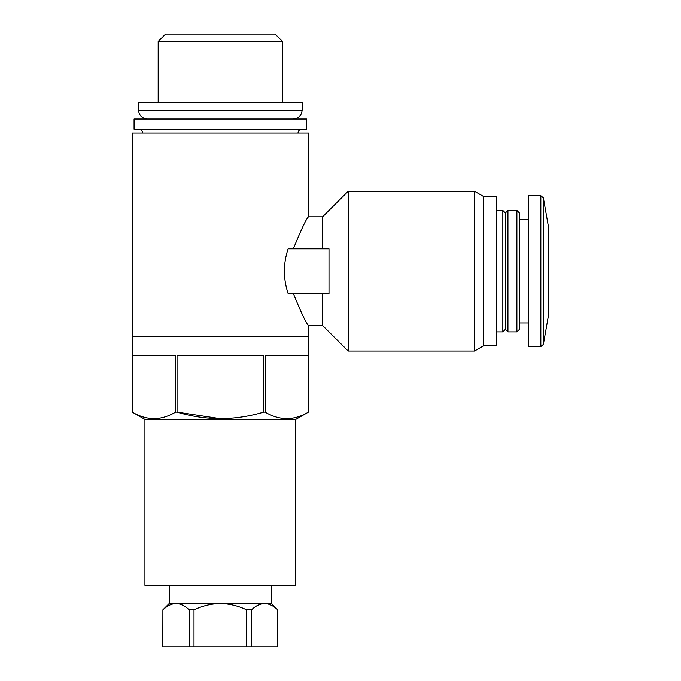 <?xml version="1.0" encoding="UTF-8"?>
<svg xmlns="http://www.w3.org/2000/svg" width="681" height="681" viewBox="0 0 681 681"><rect width="100%" height="100%" fill="white"/><g stroke="black" fill="none" stroke-linecap="round" stroke-linejoin="round"><path stroke-width="1.02" d="M322.607 325.484L308.544 325.484L308.544 336.346L132.157 336.346L132.157 133.11L308.544 133.11L308.544 216.83L322.607 216.83L348.17 191.267L348.17 351.047L322.607 325.484L322.607 293.528M293.341 293.528C301.538 313.549 306.603 324.199 308.544 325.484C306.595 324.19 301.53 313.541 293.341 293.528M288.114 248.786C283.143 263.692 283.143 278.606 288.114 293.528L329 293.528L329 248.786L288.114 248.786M293.341 248.786C301.538 228.765 306.603 218.116 308.544 216.83C306.595 218.124 301.53 228.773 293.341 248.786M322.607 248.786L322.607 216.83M162.827 646.95L162.895 609.878L162.827 646.95M277.805 646.95L277.805 609.878C273.609 605.843 269.225 603.715 264.628 603.494C260.04 603.707 255.647 605.835 251.451 609.878L251.451 646.95L277.805 646.95L277.805 609.878C273.609 605.835 269.216 603.707 264.628 603.494L271.481 603.494L277.865 609.878M162.895 646.95L251.451 646.95M189.25 646.95L189.25 609.878L194 609.878L194 646.95M246.701 646.95L246.701 609.878L251.451 609.878M189.25 609.878C185.053 605.843 180.661 603.715 176.073 603.494L220.346 603.494C211.127 603.724 202.342 605.852 194 609.878M169.22 585.337L169.22 603.494L176.073 603.494C171.484 603.707 167.092 605.835 162.895 609.878M246.701 609.878C238.376 605.86 229.591 603.732 220.346 603.494L264.628 603.494M295.767 419.428L144.934 419.428L144.934 585.337L295.767 585.337L295.767 419.428L308.416 412.124C294.039 420.747 279.602 420.747 265.122 412.124L265.122 355.516L308.416 355.516L308.416 412.124L308.416 336.346M144.934 419.428L132.284 412.124L132.284 336.346M265.122 412.124L263.641 412.124C234.792 420.739 205.926 420.739 177.051 412.124L220.346 418.687M175.579 412.124L175.579 355.516L132.284 355.516L132.284 412.124C146.773 420.747 161.201 420.747 175.579 412.124L177.051 412.124L177.051 355.516L263.641 355.516L263.641 412.124M138.864 129.279C141.188 129.501 142.474 130.786 142.695 133.11M134.072 129.279L306.629 129.279L306.629 119.047L134.072 119.047L134.072 129.279M147.488 119.047C142.057 118.52 139.077 115.54 138.541 110.101L138.541 102.431L302.151 102.431L302.151 110.101C301.623 115.54 298.644 118.52 293.205 119.047M158.179 102.431L158.179 41.473L282.521 41.473L282.521 102.431M158.179 41.473L165.602 34.05L275.09 34.05L282.521 41.473M543.361 197.856L543.361 344.458L548.843 313.337L548.843 228.978L543.361 197.856L540.842 195.745L528.396 195.745L528.396 346.569L540.842 346.569L540.842 195.745M516.896 331.868L519.45 329.315L519.45 213L516.896 210.446L507.941 210.446L507.941 331.868L516.896 331.868L516.896 210.446M507.941 331.868L505.387 329.315L505.387 213L507.941 210.446M505.387 329.315L502.833 331.868L502.833 210.446L496.44 210.446M483.663 196.545L483.663 345.769L496.44 345.769L496.44 196.545L483.663 196.545L474.529 191.267L348.17 191.267M483.663 345.769L474.529 351.047L474.529 191.267M138.541 110.101L302.151 110.101M169.22 603.494L162.827 609.878M271.481 603.494L271.481 585.337M297.997 133.11C298.201 130.803 299.487 129.526 301.836 129.279M543.361 344.458L540.842 346.569M528.396 219.393L519.45 219.393M528.396 322.922L519.45 322.922M505.387 213L502.833 210.446M502.833 331.868L496.44 331.868M474.529 351.047L348.17 351.047"/></g></svg>
